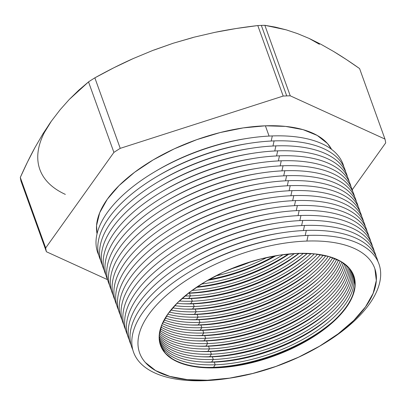 <?xml version="1.0" encoding="UTF-8"?>
<svg xmlns="http://www.w3.org/2000/svg" width="406" height="406" viewBox="0 0 406 406"><rect width="100%" height="100%" fill="white"/><g stroke="black" fill="none" stroke-linecap="round" stroke-linejoin="round"><path stroke-width="0.61" d="M353.733 275.598A102.718 48.4 -19.8 0 1 331.996 322.44A102.718 48.4 -19.8 0 1 216.154 367.41L213.526 367.308A107.052 50.445 160.2 0 0 333.103 321.445A107.052 50.445 -19.8 0 1 213.526 367.308L215.21 364.786A102.718 48.4 160.2 0 0 314.427 332.423A102.718 48.4 160.2 0 0 353.205 274.309A102.718 48.4 -19.8 0 1 314.427 332.423A102.718 48.4 -19.8 0 1 215.21 364.786L214.246 362.111L211.617 362.005A107.052 50.445 160.2 0 0 331.195 316.147A107.052 50.445 -19.8 0 1 211.617 362.005L213.302 359.488A102.718 48.4 160.2 0 0 351.9 271.787A102.718 48.4 -19.8 0 1 213.302 359.488L212.338 356.813L209.709 356.707A107.052 50.445 160.2 0 0 329.286 310.849A107.052 50.445 -19.8 0 1 209.709 356.707L211.394 354.189A102.718 48.4 160.2 0 0 350.261 269.386A102.718 48.4 -19.8 0 1 211.394 354.189L210.43 351.515L207.801 351.408A107.052 50.445 160.2 0 0 327.378 305.551A107.052 50.445 -19.8 0 1 207.801 351.408L209.486 348.891A102.718 48.4 160.2 0 0 348.287 267.102A102.718 48.4 -19.8 0 1 209.486 348.891L208.522 346.211L205.893 346.11A107.052 50.445 160.2 0 0 325.47 300.247A107.052 50.445 -19.8 0 1 205.893 346.11L207.578 343.588A102.718 48.4 160.2 0 0 345.958 264.951A102.718 48.4 -19.8 0 1 207.578 343.588L206.613 340.913L203.985 340.812A107.052 50.445 160.2 0 0 323.562 294.949A107.052 50.445 -19.8 0 1 203.985 340.812L205.669 338.289A102.718 48.4 160.2 0 0 343.268 262.926A102.718 48.4 -19.8 0 1 205.669 338.289L204.705 335.615L202.076 335.513A107.052 50.445 160.2 0 0 321.653 289.651A107.052 50.445 -19.8 0 1 202.076 335.513L203.761 332.991A102.718 48.4 160.2 0 0 340.187 261.043A102.718 48.4 -19.8 0 1 203.761 332.991L202.802 330.317L200.168 330.215A107.052 50.445 160.2 0 0 319.745 284.352A107.052 50.445 -19.8 0 1 200.168 330.215L201.853 327.693A102.718 48.4 160.2 0 0 336.691 259.307A102.718 48.4 -19.8 0 1 201.853 327.693L200.894 325.018L198.26 324.912A107.052 50.445 160.2 0 0 317.837 279.054A107.052 50.445 -19.8 0 1 198.26 324.912L199.945 322.394A102.718 48.4 160.2 0 0 332.742 257.734A102.718 48.4 -19.8 0 1 199.945 322.394L198.986 319.72L196.352 319.613A107.052 50.445 160.2 0 0 315.929 273.756A107.052 50.445 -19.8 0 1 196.352 319.613L198.042 317.096A102.718 48.4 160.2 0 0 328.287 256.343A102.718 48.4 -19.8 0 1 198.042 317.096L197.077 314.417L194.449 314.315A107.052 50.445 160.2 0 0 314.021 268.457A107.052 50.445 -19.8 0 1 194.449 314.315L196.134 311.793A102.718 48.4 160.2 0 0 323.262 255.161A102.718 48.4 -19.8 0 1 196.134 311.793L195.169 309.118L192.54 309.017A107.052 50.445 160.2 0 0 312.112 263.154A107.052 50.445 -19.8 0 1 192.54 309.017L194.225 306.494A102.718 48.4 160.2 0 0 317.563 254.222A102.718 48.4 -19.8 0 1 194.225 306.494L193.261 303.82L190.632 303.718A107.052 50.445 160.2 0 0 310.204 257.856A107.052 50.445 -19.8 0 1 190.632 303.718L192.317 301.196A102.718 48.4 160.2 0 0 311.052 253.572A102.718 48.4 -19.8 0 1 192.317 301.196L191.353 298.522L188.724 298.42A107.052 50.445 160.2 0 0 307.342 253.38A107.052 50.445 -19.8 0 1 188.724 298.42L190.409 295.898A102.718 48.4 160.2 0 0 303.49 253.303A102.718 48.4 -19.8 0 1 190.409 295.898L189.445 293.223L188.404 293.183L189.445 293.223A102.718 48.4 160.2 0 0 299.161 253.349A102.718 48.4 -19.8 0 1 189.445 293.223L190.409 295.898A102.718 48.4 -19.8 0 1 184.943 295.979A102.718 48.4 160.2 0 0 190.409 295.898L188.724 298.42A107.052 50.445 -19.8 0 1 182.025 298.496A107.052 50.445 160.2 0 0 188.724 298.42L191.353 298.522A102.718 48.4 160.2 0 0 307.383 253.38A102.718 48.4 -19.8 0 1 307.195 253.552A102.718 48.4 -19.8 0 1 191.353 298.522L192.317 301.196A102.718 48.4 -19.8 0 1 179.29 301.008A102.718 48.4 160.2 0 0 192.317 301.196L190.632 303.718A107.052 50.445 -19.8 0 1 182.67 303.774A107.052 50.445 160.2 0 0 190.632 303.718L193.261 303.82A102.718 48.4 160.2 0 0 314.391 253.851A102.718 48.4 -19.8 0 1 309.103 258.85A102.718 48.4 -19.8 0 1 193.261 303.82L194.225 306.494A102.718 48.4 -19.8 0 1 174.681 305.662A102.718 48.4 160.2 0 0 194.225 306.494L192.54 309.017A107.052 50.445 -19.8 0 1 184.578 309.073A107.052 50.445 160.2 0 0 192.54 309.017L195.169 309.118A102.718 48.4 160.2 0 0 320.476 254.653A102.718 48.4 -19.8 0 1 311.011 264.149A102.718 48.4 -19.8 0 1 195.169 309.118L196.134 311.793A102.718 48.4 -19.8 0 1 170.89 310.017A102.718 48.4 160.2 0 0 196.134 311.793L194.449 314.315A107.052 50.445 -19.8 0 1 186.486 314.371A107.052 50.445 160.2 0 0 194.449 314.315L197.077 314.417A102.718 48.4 160.2 0 0 325.83 255.719A102.718 48.4 -19.8 0 1 312.919 269.447A102.718 48.4 -19.8 0 1 197.077 314.417L198.042 317.096A102.718 48.4 -19.8 0 1 167.774 314.132A102.718 48.4 160.2 0 0 198.042 317.096L196.352 319.613A107.052 50.445 -19.8 0 1 188.394 319.669A107.052 50.445 160.2 0 0 196.352 319.613L198.986 319.72A102.718 48.4 160.2 0 0 330.56 257.008A102.718 48.4 -19.8 0 1 314.828 274.745A102.718 48.4 -19.8 0 1 198.986 319.72L199.945 322.394A102.718 48.4 -19.8 0 1 165.227 318.045A102.718 48.4 160.2 0 0 199.945 322.394L198.26 324.912A107.052 50.445 -19.8 0 1 190.302 324.967A107.052 50.445 160.2 0 0 198.26 324.912L200.894 325.018A102.718 48.4 160.2 0 0 334.757 258.49A102.718 48.4 -19.8 0 1 316.731 280.044A102.718 48.4 -19.8 0 1 200.894 325.018L201.853 327.693A102.718 48.4 -19.8 0 1 163.187 321.77A102.718 48.4 160.2 0 0 201.853 327.693L200.168 330.215A107.052 50.445 -19.8 0 1 192.211 330.266A107.052 50.445 160.2 0 0 200.168 330.215L202.802 330.317A102.718 48.4 160.2 0 0 338.477 260.144A102.718 48.4 -19.8 0 1 318.639 285.342A102.718 48.4 -19.8 0 1 202.802 330.317L203.761 332.991A102.718 48.4 -19.8 0 1 161.598 325.338A102.718 48.4 160.2 0 0 203.761 332.991L202.076 335.513A107.052 50.445 -19.8 0 1 194.119 335.569A107.052 50.445 160.2 0 0 202.076 335.513L204.705 335.615A102.718 48.4 160.2 0 0 341.761 261.956A102.718 48.4 -19.8 0 1 320.547 290.645A102.718 48.4 -19.8 0 1 204.705 335.615L205.669 338.289A102.718 48.4 -19.8 0 1 160.431 328.748A102.718 48.4 160.2 0 0 205.669 338.289L203.985 340.812A107.052 50.445 -19.8 0 1 196.027 340.867A107.052 50.445 160.2 0 0 203.985 340.812L206.613 340.913A102.718 48.4 160.2 0 0 344.643 263.91A102.718 48.4 -19.8 0 1 322.455 295.944A102.718 48.4 -19.8 0 1 206.613 340.913L207.578 343.588A102.718 48.4 -19.8 0 1 159.644 332.027A102.718 48.4 160.2 0 0 207.578 343.588L205.893 346.11A107.052 50.445 -19.8 0 1 197.935 346.166A107.052 50.445 160.2 0 0 205.893 346.11L208.522 346.211A102.718 48.4 160.2 0 0 347.155 266.001A102.718 48.4 -19.8 0 1 324.364 301.242A102.718 48.4 -19.8 0 1 208.522 346.211L209.486 348.891A102.718 48.4 -19.8 0 1 159.223 335.168A102.718 48.4 160.2 0 0 209.486 348.891L207.801 351.408A107.052 50.445 -19.8 0 1 199.838 351.464A107.052 50.445 160.2 0 0 207.801 351.408L210.43 351.515A102.718 48.4 160.2 0 0 349.307 268.219A102.718 48.4 -19.8 0 1 326.272 306.54A102.718 48.4 -19.8 0 1 210.43 351.515L211.394 354.189A102.718 48.4 -19.8 0 1 159.157 338.188A102.718 48.4 160.2 0 0 211.394 354.189L209.709 356.707A107.052 50.445 -19.8 0 1 201.746 356.762A107.052 50.445 160.2 0 0 209.709 356.707L212.338 356.813A102.718 48.4 160.2 0 0 351.114 270.558A102.718 48.4 -19.8 0 1 328.18 311.838A102.718 48.4 -19.8 0 1 212.338 356.813L213.302 359.488A102.718 48.4 -19.8 0 1 159.426 341.086A102.718 48.4 160.2 0 0 213.302 359.488L211.617 362.005A107.052 50.445 -19.8 0 1 203.655 362.061A107.052 50.445 160.2 0 0 211.617 362.005L214.246 362.111A102.718 48.4 160.2 0 0 312.3 330.504A102.718 48.4 160.2 0 0 352.591 273.025A102.718 48.4 -19.8 0 1 330.088 317.137A102.718 48.4 -19.8 0 1 214.246 362.111L215.21 364.786A102.718 48.4 -19.8 0 1 160.025 343.862A102.718 48.4 160.2 0 0 215.21 364.786L213.526 367.308A107.052 50.445 -19.8 0 1 205.563 367.364A107.052 50.445 160.2 0 0 213.526 367.308L216.154 367.41A102.718 48.4 160.2 0 0 316.502 334.3A102.718 48.4 160.2 0 0 353.733 275.603M188.582 293.046A107.052 50.445 160.2 0 0 298.816 253.359A107.052 50.445 -19.8 0 1 188.582 293.046M192.043 290.432A102.718 48.4 160.2 0 0 294.482 253.552A102.718 48.4 -19.8 0 1 192.043 290.432M289.148 253.963A102.718 48.4 -19.8 0 1 196.413 287.346A102.718 48.4 160.2 0 0 289.148 253.963M197.037 286.925A107.052 50.445 160.2 0 0 288.397 254.034A107.052 50.445 -19.8 0 1 197.037 286.925M201.442 284.053A102.718 48.4 160.2 0 0 283.175 254.628A102.718 48.4 -19.8 0 1 201.442 284.053M275.953 255.719A102.718 48.4 -19.8 0 1 207.699 280.292A102.718 48.4 160.2 0 0 275.953 255.719M208.999 279.551A107.052 50.445 160.2 0 0 274.481 255.978A107.052 50.445 -19.8 0 1 208.999 279.551M215.789 275.897A102.718 48.4 160.2 0 0 266.92 257.49A102.718 48.4 -19.8 0 1 215.789 275.897M251.659 261.474A102.718 48.4 -19.8 0 1 230.085 269.239A102.718 48.4 160.2 0 0 251.659 261.474M230.04 378.118A130.397 61.443 -19.8 0 1 204.375 380.691L207.491 380.265A124.931 58.87 -19.8 0 1 148.809 314.452A124.931 58.87 -19.8 0 1 306.88 241.057L308.108 235.399A130.397 61.443 160.2 0 0 143.125 312.001A130.397 61.443 160.2 0 0 204.375 380.691A130.397 61.443 -19.8 0 1 132.051 345.937A130.397 61.443 -19.8 0 1 190.465 271.294A130.397 61.443 -19.8 0 1 283.5 237.799A130.397 61.443 -19.8 0 1 308.108 235.399A130.397 61.443 -19.8 0 1 380.463 270.416A130.397 61.443 -19.8 0 1 321.1 345.333A130.397 61.443 160.2 0 0 322.019 344.79A130.397 61.443 160.2 0 0 380.432 270.147A130.397 61.443 160.2 0 0 308.108 235.399L306.88 241.057A124.931 58.87 -19.8 0 1 374.728 268.341A124.931 58.87 -19.8 0 1 329.758 339.842A124.931 58.87 -19.8 0 1 207.491 380.265L207.471 380.214A124.931 58.87 160.2 0 0 329.718 339.807A124.931 58.87 160.2 0 0 374.723 268.315M283.5 237.799L281.52 238.109A125.205 58.997 160.2 0 0 192.185 270.274L190.465 271.294M306.317 230.425A130.397 61.443 160.2 0 0 176.595 274.04A130.397 61.443 160.2 0 0 132.772 349.688A130.397 61.443 -19.8 0 1 188.673 266.321A130.397 61.443 -19.8 0 1 281.708 232.826A130.397 61.443 -19.8 0 1 306.317 230.425A130.397 61.443 -19.8 0 1 377.92 261.428A130.397 61.443 160.2 0 0 306.317 230.425L305.21 235.521L306.317 230.425M191.338 270.782A125.205 58.997 -19.8 0 1 282.5 237.962M281.708 232.826L279.729 233.135A125.205 58.997 160.2 0 0 190.399 265.301L188.673 266.321M304.525 225.452A130.397 61.443 160.2 0 0 174.803 269.066A130.397 61.443 160.2 0 0 130.981 344.714A130.397 61.443 -19.8 0 1 186.882 261.347A130.397 61.443 -19.8 0 1 279.917 227.857A130.397 61.443 -19.8 0 1 304.525 225.452A130.397 61.443 -19.8 0 1 376.129 256.455A130.397 61.443 160.2 0 0 304.525 225.452L303.419 230.547L304.525 225.452M189.546 265.808A125.205 58.997 -19.8 0 1 280.708 232.988M279.917 227.857L277.937 228.162A125.205 58.997 160.2 0 0 188.607 260.327L186.882 261.347M302.739 220.478A130.397 61.443 160.2 0 0 173.012 264.093A130.397 61.443 160.2 0 0 129.194 339.741A130.397 61.443 -19.8 0 1 185.095 256.379A130.397 61.443 -19.8 0 1 278.13 222.884A130.397 61.443 -19.8 0 1 302.739 220.478A130.397 61.443 -19.8 0 1 374.337 251.481A130.397 61.443 160.2 0 0 302.739 220.478L301.628 225.574L302.739 220.478M187.755 260.835A125.205 58.997 -19.8 0 1 278.917 228.015M278.13 222.884L276.146 223.188A125.205 58.997 160.2 0 0 186.816 255.354L185.095 256.379M300.947 215.505A130.397 61.443 160.2 0 0 171.225 259.119A130.397 61.443 160.2 0 0 127.403 334.767A130.397 61.443 -19.8 0 1 183.304 251.405A130.397 61.443 -19.8 0 1 276.339 217.91A130.397 61.443 -19.8 0 1 300.947 215.505A130.397 61.443 -19.8 0 1 372.546 246.508A130.397 61.443 160.2 0 0 300.947 215.505L299.836 220.6L300.947 215.505M185.963 255.861A125.205 58.997 -19.8 0 1 277.125 223.041M276.339 217.91L274.36 218.22A125.205 58.997 160.2 0 0 185.024 250.38L183.304 251.405M299.156 210.531A130.397 61.443 160.2 0 0 169.434 254.146A130.397 61.443 160.2 0 0 125.611 329.794A130.397 61.443 -19.8 0 1 181.512 246.432A130.397 61.443 -19.8 0 1 274.547 212.937A130.397 61.443 -19.8 0 1 299.156 210.531A130.397 61.443 -19.8 0 1 370.759 241.534A130.397 61.443 160.2 0 0 299.156 210.531L298.05 215.627L299.156 210.531M184.177 250.888A125.205 58.997 -19.8 0 1 275.339 218.068M274.547 212.937L272.568 213.246A125.205 58.997 160.2 0 0 183.233 245.407L181.512 246.432M297.365 205.558A130.397 61.443 160.2 0 0 167.642 249.172A130.397 61.443 160.2 0 0 123.82 324.82A130.397 61.443 -19.8 0 1 179.721 241.458A130.397 61.443 -19.8 0 1 272.756 207.963A130.397 61.443 -19.8 0 1 297.365 205.558A130.397 61.443 -19.8 0 1 368.968 236.561A130.397 61.443 160.2 0 0 297.365 205.558L296.258 210.653L297.365 205.558M182.385 245.914A125.205 58.997 -19.8 0 1 273.548 213.094M272.756 207.963L270.777 208.273A125.205 58.997 160.2 0 0 181.446 240.433L179.721 241.458M295.573 200.584A130.397 61.443 160.2 0 0 165.851 244.199A130.397 61.443 160.2 0 0 122.028 319.847A130.397 61.443 -19.8 0 1 177.929 236.485A130.397 61.443 -19.8 0 1 270.964 202.99A130.397 61.443 -19.8 0 1 295.573 200.584A130.397 61.443 -19.8 0 1 367.176 231.587A130.397 61.443 160.2 0 0 295.573 200.584L294.467 205.685L295.573 200.584M180.594 240.941A125.205 58.997 -19.8 0 1 271.756 208.121M270.964 202.99L268.985 203.299A125.205 58.997 160.2 0 0 179.655 235.46L177.929 236.485M293.787 195.611A130.397 61.443 160.2 0 0 164.06 239.225A130.397 61.443 160.2 0 0 120.242 314.873A130.397 61.443 -19.8 0 1 176.143 231.511A130.397 61.443 -19.8 0 1 269.178 198.016A130.397 61.443 -19.8 0 1 293.787 195.611A130.397 61.443 -19.8 0 1 365.385 226.614A130.397 61.443 160.2 0 0 293.787 195.611L292.675 200.711L293.787 195.611M178.802 235.967A125.205 58.997 -19.8 0 1 269.965 203.147M269.178 198.016L267.194 198.326A125.205 58.997 160.2 0 0 177.864 230.486L176.143 231.511M291.995 190.637A130.397 61.443 160.2 0 0 162.273 234.252A130.397 61.443 160.2 0 0 118.45 309.9A130.397 61.443 -19.8 0 1 174.352 226.538A130.397 61.443 -19.8 0 1 267.387 193.043A130.397 61.443 -19.8 0 1 291.995 190.637A130.397 61.443 -19.8 0 1 363.593 221.64A130.397 61.443 160.2 0 0 291.995 190.637L290.884 195.738L291.995 190.637M177.011 230.994A125.205 58.997 -19.8 0 1 268.173 198.174M267.387 193.043L265.407 193.352A125.205 58.997 160.2 0 0 176.072 225.513L174.352 226.538M290.204 185.664A130.397 61.443 160.2 0 0 160.482 229.278A130.397 61.443 160.2 0 0 116.659 304.926A130.397 61.443 -19.8 0 1 172.56 221.564A130.397 61.443 -19.8 0 1 265.595 188.069A130.397 61.443 -19.8 0 1 290.204 185.664A130.397 61.443 -19.8 0 1 361.807 216.667A130.397 61.443 160.2 0 0 290.204 185.664L289.097 190.764L290.204 185.664M175.225 226.02A125.205 58.997 -19.8 0 1 266.387 193.2M265.595 188.069L263.616 188.379A125.205 58.997 160.2 0 0 174.281 220.539L172.56 221.564M288.412 180.69A130.397 61.443 160.2 0 0 158.69 224.305A130.397 61.443 160.2 0 0 114.868 299.953A130.397 61.443 -19.8 0 1 170.769 216.591A130.397 61.443 -19.8 0 1 263.804 183.096A130.397 61.443 -19.8 0 1 288.412 180.69A130.397 61.443 -19.8 0 1 360.015 211.693A130.397 61.443 160.2 0 0 288.412 180.69L287.306 185.791L288.412 180.69M173.433 221.047A125.205 58.997 -19.8 0 1 264.595 188.227M263.804 183.096L261.824 183.405A125.205 58.997 160.2 0 0 172.494 215.566L170.769 216.591M286.621 175.717A130.397 61.443 160.2 0 0 156.899 219.331A130.397 61.443 160.2 0 0 113.076 294.979A130.397 61.443 -19.8 0 1 168.977 211.617A130.397 61.443 -19.8 0 1 262.012 178.122A130.397 61.443 -19.8 0 1 286.621 175.717A130.397 61.443 -19.8 0 1 358.224 206.72A130.397 61.443 160.2 0 0 286.621 175.717L285.514 180.817L286.621 175.717M171.642 216.073A125.205 58.997 -19.8 0 1 262.804 183.253M262.012 178.122L260.033 178.432A125.205 58.997 160.2 0 0 170.703 210.592L168.977 211.617M284.834 170.743A130.397 61.443 160.2 0 0 155.107 214.363A130.397 61.443 160.2 0 0 111.29 290.006A130.397 61.443 -19.8 0 1 167.191 206.644A130.397 61.443 -19.8 0 1 260.226 173.149A130.397 61.443 -19.8 0 1 284.834 170.743A130.397 61.443 -19.8 0 1 356.432 201.746A130.397 61.443 160.2 0 0 284.834 170.743L283.723 175.844L284.834 170.743M169.85 211.1A125.205 58.997 -19.8 0 1 261.012 178.28M260.226 173.149L258.241 173.458A125.205 58.997 160.2 0 0 168.911 205.619L167.191 206.644M283.043 165.77A130.397 61.443 160.2 0 0 153.321 209.389A130.397 61.443 160.2 0 0 109.498 285.032A130.397 61.443 -19.8 0 1 165.399 201.67A130.397 61.443 -19.8 0 1 258.434 168.175A130.397 61.443 -19.8 0 1 283.043 165.77A130.397 61.443 -19.8 0 1 354.641 196.773A130.397 61.443 160.2 0 0 283.043 165.77L281.931 170.87L283.043 165.77M168.059 206.126A125.205 58.997 -19.8 0 1 259.221 173.306M258.434 168.175L256.455 168.485A125.205 58.997 160.2 0 0 167.12 200.645L165.399 201.67M281.251 160.796A130.397 61.443 160.2 0 0 151.529 204.416A130.397 61.443 160.2 0 0 107.707 280.059A130.397 61.443 -19.8 0 1 163.608 196.697A130.397 61.443 -19.8 0 1 256.643 163.202A130.397 61.443 -19.8 0 1 281.251 160.796A130.397 61.443 -19.8 0 1 352.85 191.799A130.397 61.443 160.2 0 0 281.251 160.796L280.145 165.897L281.251 160.796M166.272 201.153A125.205 58.997 -19.8 0 1 257.429 168.333M256.643 163.202L254.663 163.511A125.205 58.997 160.2 0 0 165.328 195.672L163.608 196.697M279.46 155.823A130.397 61.443 160.2 0 0 149.738 199.442A130.397 61.443 160.2 0 0 105.915 275.085A130.397 61.443 -19.8 0 1 161.816 191.723A130.397 61.443 -19.8 0 1 254.851 158.228A130.397 61.443 -19.8 0 1 279.46 155.823A130.397 61.443 -19.8 0 1 351.063 186.831A130.397 61.443 160.2 0 0 279.46 155.823L278.354 160.923L279.46 155.823M164.481 196.179A125.205 58.997 -19.8 0 1 255.643 163.359M254.851 158.228L252.872 158.538A125.205 58.997 160.2 0 0 163.542 190.698L161.816 191.723M277.668 150.854A130.397 61.443 160.2 0 0 147.946 194.469A130.397 61.443 160.2 0 0 104.124 270.112A130.397 61.443 -19.8 0 1 160.025 186.75A130.397 61.443 -19.8 0 1 253.06 153.255A130.397 61.443 -19.8 0 1 277.668 150.854A130.397 61.443 -19.8 0 1 349.272 181.858A130.397 61.443 160.2 0 0 277.668 150.854L276.562 155.95L277.668 150.854M162.689 191.206A125.205 58.997 -19.8 0 1 253.851 158.386M253.06 153.255L251.081 153.564A125.205 58.997 160.2 0 0 161.75 185.725L160.025 186.75M275.882 145.881A130.397 61.443 160.2 0 0 146.155 189.495A130.397 61.443 160.2 0 0 102.337 265.138A130.397 61.443 -19.8 0 1 158.233 181.776A130.397 61.443 -19.8 0 1 251.273 148.281A130.397 61.443 -19.8 0 1 275.882 145.881A130.397 61.443 -19.8 0 1 347.48 176.884A130.397 61.443 160.2 0 0 275.882 145.881L274.771 150.976L275.882 145.881M160.898 186.232A125.205 58.997 -19.8 0 1 252.06 153.412M251.273 148.281L249.289 148.591A125.205 58.997 160.2 0 0 159.959 180.751L158.233 181.776M274.091 140.907A130.397 61.443 160.2 0 0 144.369 184.522A130.397 61.443 160.2 0 0 100.546 260.165A130.397 61.443 -19.8 0 1 156.447 176.803A130.397 61.443 -19.8 0 1 249.482 143.308A130.397 61.443 -19.8 0 1 274.091 140.907A130.397 61.443 -19.8 0 1 345.689 171.911A130.397 61.443 160.2 0 0 274.091 140.907L272.979 146.003L274.091 140.907M159.106 181.264A125.205 58.997 -19.8 0 1 250.269 148.439M249.482 143.308L247.503 143.617A125.205 58.997 160.2 0 0 158.167 175.778L156.447 176.803M272.299 135.934A130.397 61.443 160.2 0 0 142.577 179.548A130.397 61.443 160.2 0 0 98.754 255.191A130.397 61.443 -19.8 0 1 154.656 171.829A130.397 61.443 -19.8 0 1 247.69 138.334A130.397 61.443 -19.8 0 1 272.299 135.934A130.397 61.443 -19.8 0 1 343.897 166.937A130.397 61.443 160.2 0 0 272.299 135.934L271.193 141.029L272.299 135.934M157.32 176.29A125.205 58.997 -19.8 0 1 248.477 143.47M247.69 138.334L245.605 138.659A124.931 58.87 160.2 0 0 156.467 170.753L154.656 171.829M216.307 367.836L216.154 367.41L216.307 367.836L199.711 367.344L185.319 364.674L173.692 359.924L165.267 353.281L160.38 344.998L159.208 335.392L161.801 324.836L168.059 313.731L177.742 302.506L190.48 291.594L205.776 281.409L223.051 272.35L241.636 264.763L260.814 258.937L279.856 255.095L298.024 253.385A102.718 48.4 -19.8 0 1 353.809 275.816A102.718 48.4 -19.8 0 1 316.837 334.605A102.718 48.4 -19.8 0 1 216.307 367.836A102.718 48.4 -19.8 0 1 160.522 345.404A102.718 48.4 -19.8 0 1 197.494 286.616A102.718 48.4 -19.8 0 1 298.024 253.385L314.62 253.877L329.012 256.546L340.644 261.297L349.064 267.94L353.951 276.222L355.123 285.829L352.53 296.385L346.272 307.494L336.589 318.715L323.851 329.626L308.555 339.812L291.28 348.871L272.7 356.458L253.517 362.289L234.475 366.131L216.307 367.836M269.082 136.071L265.387 125.809A124.931 58.87 160.2 0 0 146.429 164.06A124.931 58.87 160.2 0 0 97.049 233.8L96.547 225.553L99.703 212.714L107.316 199.204L119.095 185.552L134.584 172.281L153.189 159.898L174.199 148.88L196.798 139.649L220.128 132.559L243.29 127.89L265.387 125.809L269.082 136.071M155.574 171.286A124.931 58.87 -19.8 0 1 246.635 138.502M153.96 50.07L173.271 43.214L193.946 37.215L214.947 32.343L236.241 28.501L257.8 25.558A178.594 84.154 -19.8 0 1 261.347 25.411A178.594 84.154 -19.8 0 1 264.859 25.309L275.339 27.126L286.235 29.851L297.522 33.612L309.169 38.453L321.273 44.462L333.737 51.547L346.521 59.626L359.589 68.573C350.353 62.037 341.73 56.363 333.737 51.547L321.273 44.462L309.169 38.453L297.522 33.612L286.235 29.851L264.859 25.309L290.244 95.816L264.859 25.309A178.594 84.154 160.2 0 0 261.347 25.411L286.732 95.912A178.594 84.154 -19.8 0 1 290.244 95.816L384.974 139.08A178.594 84.154 -19.8 0 1 385.7 142.882L352.235 189.749L385.7 142.882A178.594 84.154 160.2 0 0 384.974 139.08L359.589 68.573L384.974 139.08L290.244 95.816A178.594 84.154 160.2 0 0 286.732 95.912L261.347 25.411A178.594 84.154 160.2 0 0 257.8 25.558L283.185 96.065A178.594 84.154 -19.8 0 1 286.732 95.912A178.594 84.154 160.2 0 0 283.185 96.065L257.8 25.558C242.626 27.334 228.339 29.597 214.947 32.343L193.946 37.215L173.271 43.214L192.82 37.606M44.381 132.529L51.369 121.15M309.169 38.453L319.42 44.279M51.354 121.176L60.108 109.767L69.253 99.475L78.749 90.213L88.518 81.89A178.594 84.154 -19.8 0 1 94.852 77.84L113.802 67.792L133.239 58.555L153.092 50.319L173.271 43.214L153.092 50.319L133.239 58.555C120.836 64.087 108.037 70.512 94.852 77.84L120.232 148.347A178.594 84.154 160.2 0 0 113.903 152.397L45.685 247.944A178.594 84.154 160.2 0 0 46.411 251.745L107.519 279.653L46.411 251.745A178.594 84.154 -19.8 0 1 45.685 247.944L20.3 177.437A178.594 84.154 160.2 0 0 21.026 181.238L46.411 251.745L21.026 181.238A178.594 84.154 -19.8 0 1 20.3 177.437L45.685 247.944L113.903 152.397A178.594 84.154 -19.8 0 1 120.232 148.347L94.852 77.84A178.594 84.154 160.2 0 0 88.518 81.89L113.903 152.397L88.518 81.89L69.253 99.475L60.108 109.767L51.354 121.176L43.006 133.726L35.043 147.398C30.151 156.346 25.233 166.358 20.3 177.437L27.461 162.08L35.043 147.398L43.006 133.726L51.354 121.176A156.66 73.821 160.2 0 0 65.336 194.383M120.232 148.347L283.185 96.065L120.232 148.347M159.68 342.471A102.718 48.4 160.2 0 0 214.246 362.111A102.718 48.4 -19.8 0 1 205.142 362.122A102.718 48.4 -19.8 0 1 159.68 342.471M159.248 339.634A102.718 48.4 160.2 0 0 212.338 356.813A102.718 48.4 -19.8 0 1 203.233 356.823A102.718 48.4 -19.8 0 1 159.248 339.634M159.147 336.681A102.718 48.4 160.2 0 0 210.43 351.515A102.718 48.4 -19.8 0 1 201.325 351.525A102.718 48.4 -19.8 0 1 159.147 336.681M159.391 333.6A102.718 48.4 160.2 0 0 208.522 346.211A102.718 48.4 -19.8 0 1 199.417 346.227A102.718 48.4 -19.8 0 1 159.391 333.6M159.994 330.388A102.718 48.4 160.2 0 0 206.613 340.913A102.718 48.4 -19.8 0 1 197.509 340.928A102.718 48.4 -19.8 0 1 159.994 330.388M160.969 327.043A102.718 48.4 160.2 0 0 204.705 335.615A102.718 48.4 -19.8 0 1 195.601 335.625A102.718 48.4 -19.8 0 1 160.969 327.043M162.349 323.557A102.718 48.4 160.2 0 0 202.802 330.317A102.718 48.4 -19.8 0 1 193.692 330.327A102.718 48.4 -19.8 0 1 162.349 323.557M164.161 319.913A102.718 48.4 160.2 0 0 200.894 325.018A102.718 48.4 -19.8 0 1 191.784 325.028A102.718 48.4 -19.8 0 1 164.161 319.913M166.445 316.091A102.718 48.4 160.2 0 0 198.986 319.72A102.718 48.4 -19.8 0 1 189.876 319.73A102.718 48.4 -19.8 0 1 166.445 316.091M169.272 312.082A102.718 48.4 160.2 0 0 197.077 314.417A102.718 48.4 -19.8 0 1 187.968 314.432A102.718 48.4 -19.8 0 1 169.272 312.082M172.712 307.849A102.718 48.4 160.2 0 0 195.169 309.118A102.718 48.4 -19.8 0 1 186.06 309.133A102.718 48.4 -19.8 0 1 172.712 307.849M176.894 303.353A102.718 48.4 160.2 0 0 193.261 303.82A102.718 48.4 -19.8 0 1 184.151 303.835A102.718 48.4 -19.8 0 1 176.894 303.353M181.995 298.527A102.718 48.4 160.2 0 0 191.353 298.522A102.718 48.4 -19.8 0 1 182.248 298.532A102.718 48.4 -19.8 0 1 181.995 298.527M188.308 293.259A102.718 48.4 160.2 0 0 189.445 293.223A102.718 48.4 -19.8 0 1 188.308 293.259M331.58 149.362A124.931 58.87 160.2 0 0 265.387 125.809L285.575 126.408L303.079 129.656L317.223 135.431L327.464 143.516L331.58 149.367M145.394 362.507L155.635 370.592L169.779 376.367L187.283 379.615L207.471 380.214L229.568 378.133L252.73 373.464L276.055 366.374L298.659 357.143L319.669 346.125L338.274 333.742L353.763 320.471L365.542 306.819L373.155 293.31L376.311 280.47L374.885 268.787M160.446 345.191A102.718 48.4 160.2 0 0 216.154 367.41A102.718 48.4 -19.8 0 1 207.05 367.42A102.718 48.4 -19.8 0 1 160.446 345.191M139.628 352.956A124.931 58.87 160.2 0 0 207.471 380.214L207.491 380.265A124.931 58.87 -19.8 0 1 139.639 352.981A124.931 58.87 -19.8 0 1 184.608 281.48A124.931 58.87 -19.8 0 1 306.88 241.057A124.931 58.87 -19.8 0 1 376.169 274.354A124.931 58.87 -19.8 0 1 320.207 345.866A124.931 58.87 -19.8 0 1 231.07 377.961A124.931 58.87 -19.8 0 1 207.491 380.265L204.375 380.691A130.397 61.443 160.2 0 0 228.984 378.285L231.07 377.961M353.656 275.39L353.809 275.816M160.365 344.978L160.522 345.404M322.019 344.79L320.207 345.866"/></g></svg>
